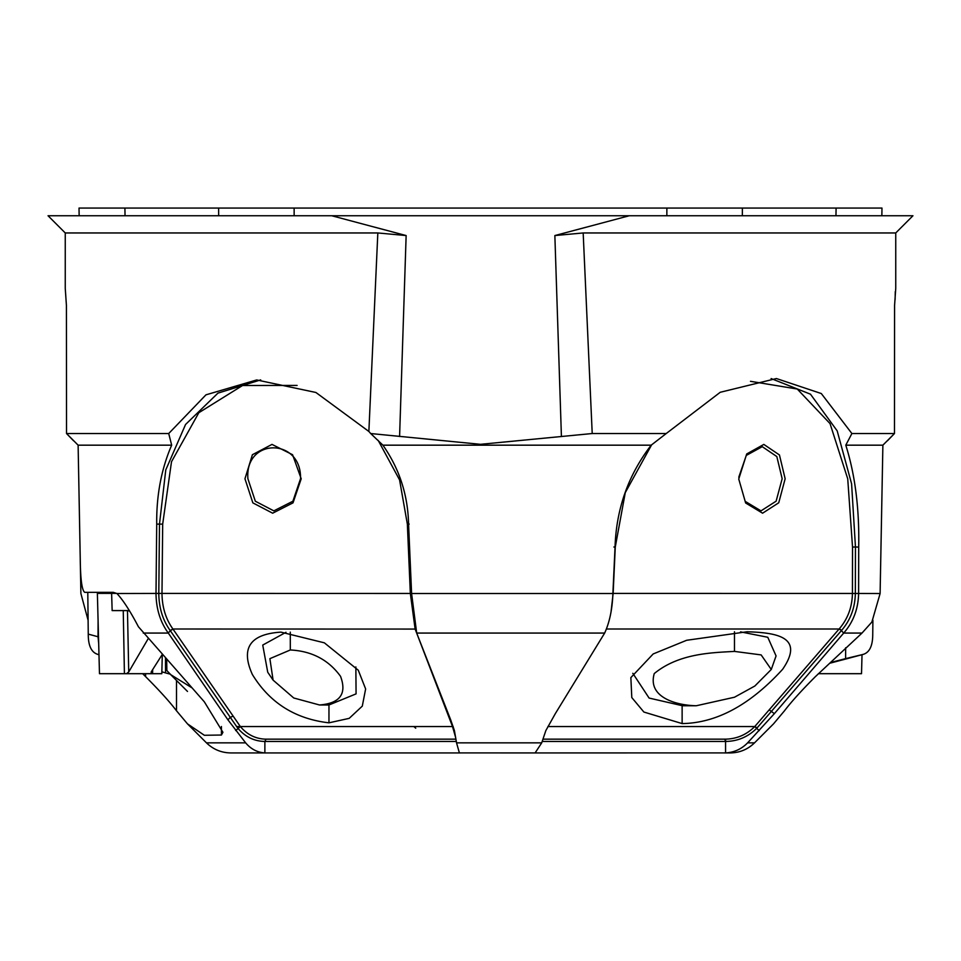 <?xml version="1.0" encoding="UTF-8"?>
<svg xmlns="http://www.w3.org/2000/svg" width="961" height="961" viewBox="0 0 961 961"><rect width="100%" height="100%" fill="white"/><g stroke="black" fill="none" stroke-linecap="round" stroke-linejoin="round"><path stroke-width="1.44" d="M236.562 726.552L240.358 726.552C247.313 734.781 255.89 738.985 266.065 739.165L423.633 739.165M334.608 739.165L266.065 739.165L264.876 741.46C254.16 741.267 245.115 736.823 237.751 728.138L170.181 630.5C162.757 620.193 158.961 607.845 158.793 593.454L159.49 524.057L165.772 469.929L185.557 424.486L217.943 393.133L260.707 379.895M500.489 752.931L626.392 752.931M887.471 440.751L894.475 433.531L894.583 305.37L895.748 288.36L895.748 232.958L583.171 232.958L592.216 433.531L666.225 433.531L720.233 392.28L776.404 378.538L821.307 393.542L851.89 433.531L894.475 433.531L882.883 445.171L845.788 445.171C855.122 474.722 859.422 508.681 858.702 547.061L858.605 593.514C858.269 608.89 853.296 622.079 843.686 633.071L774.362 713.651L747.61 742.853L754.529 742.853L773.509 723.873L784.488 710.792C791.239 701.902 801.546 690.515 815.408 676.616L862.005 633.071L871.867 622.055L880.108 593.514L882.883 445.171L880.769 558.533M895.099 299.64L895.28 291.663M651.186 445.171L382.898 445.171C399.368 468.668 407.932 494.987 408.569 524.117L411.596 593.514L416.69 633.071L450.709 719.909L454.409 730.552L456.535 742.853L459.394 752.907L535.121 752.907L541.716 742.853L545.824 730.624L555.314 713.651L604.661 633.071C609.634 622.103 612.373 608.914 612.89 593.514L615.04 547.061C616.301 508.789 628.35 474.83 651.186 445.171L666.225 433.531M592.216 433.531L480.5 444.318L370.706 433.543L382.898 445.171M895.748 232.958L912.95 215.757L629.239 215.757L554.857 235.553L583.171 232.958M629.239 215.757L48.05 215.757L65.252 232.958L377.829 232.958L406.143 235.553L399.584 436.51M331.761 215.757L406.143 235.553M65.252 232.958L65.252 288.36L66.417 305.37L66.525 433.531L168.716 433.531L205.966 394.827L256.695 379.955L315.893 392.472L368.868 431.465L377.829 232.958M862.005 633.071L843.686 633.071L841.38 630.632L756.836 728.174C748.199 736.823 737.808 741.255 725.687 741.46L542.172 741.46M759.202 730.624L754.745 726.552L547.902 726.552M880.108 593.514L855.35 593.454C855.05 607.784 850.449 620.121 841.524 630.452L839.097 629.011C847.71 619.088 852.155 607.22 852.431 593.405L852.527 547.049L847.734 478.854L830.04 423.597L797.27 389.037L750.481 381.313M747.61 742.853C741.544 749.075 734.192 752.427 725.567 752.907L725.567 741.46L724.786 739.165M858.702 547.061L855.458 547.001L855.35 593.454L613.142 593.405L611.016 612.085M725.567 752.907L526.328 752.931M724.258 752.931L730.204 752.931C739.646 752.787 747.754 749.436 754.529 742.853M851.89 433.531L845.788 445.171M771.118 378.562L810.483 394.19L837.187 430.876L851.59 483.791L855.458 547.001L852.527 547.049M266.041 752.931L264.876 752.907C257.32 752.439 250.905 749.087 245.644 742.853L206.471 742.853C213.246 749.436 221.354 752.787 230.796 752.931L460.511 752.931M264.876 752.907L264.876 741.46L456.319 741.46M542.941 739.165L725.062 739.165C736.619 738.997 746.517 734.793 754.745 726.552L838.809 629.335M747.093 631.761C776.74 632.698 804.886 636.915 782.602 669.324C750.06 704.954 716.57 723.044 682.13 723.585L643.882 712.041L631.797 697.566L630.86 677.589L653.18 653.948L686.647 640.278L747.093 631.761M682.49 705.746L649.095 698.058L632.818 673.301M734.468 651.402C713.374 652.687 679.319 652.927 654.261 673.565C647.306 697.29 676.352 705.434 696.341 705.746L734.48 697.23L754.853 686.01L771.275 669.469L761.148 654.909L734.468 651.402L734.468 631.761M681.998 705.746L696.341 705.746M740.547 631.882L767.779 637.263L776.068 655.943L771.275 669.469M785.149 478.77L778.734 502.795L762.59 513.198L745.64 502.987L738.745 479.022L746.697 453.964L763.827 444.414L779.443 454.961L785.149 478.77M651.666 444.763L625.275 492.645L615.268 547.049L613.142 593.405L611.749 593.454M738.745 478.998L745.183 501.354L761.004 510.868L776.128 501.174L782.158 478.734L776.824 456.559L762.265 446.673L746.289 455.418L738.793 477.173M613.887 547.001L615.268 547.049M754.745 726.552L757.136 727.861M73.529 440.751L66.525 433.531L78.117 445.171L80.231 558.533C80.448 579.171 81.937 590.438 84.712 592.336L113.242 592.336L116.906 593.514C123.044 600 130.215 611.088 138.42 626.752L204.345 701.842L222.928 732.282L221.426 735.033L221.426 726.516M245.644 742.853L227.985 719.909L168.295 633.071C160.295 622.091 156.187 608.902 156.006 593.514L156.715 524.117C156.379 495.287 161.364 468.98 171.671 445.171L78.117 445.171L80.892 593.514L88.1 620.265M171.671 445.171L168.716 433.531M143.261 633.071L168.295 633.071L170.277 630.632L173.076 629.203L240.358 726.552L452.523 726.552L415.116 629.023L410.335 593.405L407.356 524.105L399.572 479.899L378.19 440.402M116.906 593.514L161.989 593.405C162.133 607.208 165.772 619.076 172.932 629.011L173.076 629.203M235.661 730.552L240.358 726.552M455.934 739.165L266.065 739.165M455.658 737.555L452.523 726.552L453.172 726.6M328.962 722.828C295.195 718.924 269.645 702.791 252.335 674.43C240.514 648.207 250.04 634.104 280.936 632.134L324.35 642.825L358.273 670.225L365.636 688.941L362.297 706.131L349.191 718.36L328.962 722.828L328.962 704.978L319.508 704.978C340.002 703.368 347.029 693.842 340.566 676.388C328.602 659.883 311.857 651.077 290.318 649.972L269.885 658.657L273.092 680.124L293.742 697.986L319.508 704.978L328.962 704.978L356.075 693.878L355.858 666.946M273.092 680.124L267.735 672.232L262.737 645.071L285.97 632.302M301.201 478.77L293.021 502.855L272.66 513.198L252.851 502.867L244.959 478.782L252.395 454.733L271.999 444.402L292.576 454.721L301.201 478.77M297.105 385.421L242.592 385.493L198.819 412.725L171.502 461.736L162.685 524.105L161.989 593.405L412.197 593.454M247.902 478.746L255.326 501.222L273.837 510.868L292.889 501.222L300.529 478.734C301.646 437.579 244.659 437.531 247.902 478.746M156.715 524.117L162.685 524.105M176.512 680.46L176.512 710.792L187.491 723.873L204.345 735.273L221.426 735.033M176.512 710.792C169.761 701.902 159.454 690.515 145.591 676.616L142.636 673.685M370.706 433.543L368.868 431.465M170.181 630.5L172.932 629.011L415.681 629.071M407.356 524.105L409.194 524.057M413.831 726.552L415.729 728.174M561.416 436.51L554.857 235.553M97.926 654.417L98.983 654.705L97.926 654.417C91.439 652.531 88.22 645.78 88.256 634.128L98.034 636.747L98.683 643.45M87.787 592.336L88.256 634.128M170.481 674.238L165.544 672.892L165.496 658.105M165.544 672.892L161.856 671.799M98.034 636.747L98.094 620.638M191.864 687.776L170.674 674.622L166.854 670.55L166.661 659.402M666.85 215.757L666.874 208.069L294.126 208.069L294.15 215.757M830.364 663.09L863.074 654.417L845.608 658.621L845.644 647.762M872.9 620.265L872.744 634.128C872.78 645.78 869.561 652.531 863.074 654.417L842.268 659.967M830.364 662.585L845.608 658.621M218.652 215.757L218.615 208.069L124.906 208.069L125.038 215.757L124.906 208.069L79.018 208.069L79.15 215.757M218.615 208.069L294.126 208.069M666.874 208.069L836.094 208.069L835.962 215.757L836.094 208.069L881.982 208.069L881.85 215.757M742.348 215.757L742.385 208.069M129.254 610.992L127.465 610.595L128.726 671.967L126.468 673.685L99.476 673.685L97.373 593.381L116.713 593.381M162.301 654.501L161.808 673.685L151.321 673.685L151.165 671.967L162.277 654.465M152.691 669.565L152.571 673.685M126.468 673.685L151.321 673.685L151.165 671.967M129.038 610.595L112.149 610.595L111.62 593.381M124.413 673.685L123.248 610.595M128.726 671.967L148.21 638.633M862.017 654.705L861.524 673.685L818.364 673.685M411.596 593.514L612.89 593.514M416.69 633.071L604.661 633.071M456.535 742.853L541.716 742.853M774.362 713.651L769.461 710.023M841.524 630.452A2.294 0.757 41.8 0 0 839.097 629.011L606.379 629.011M682.13 723.585L682.13 705.746M725.062 739.165A2.294 0.625 -90 0 1 725.687 741.46M227.985 719.909L230.063 717.471L232.898 716.185M290.294 632.134L290.318 649.972M145.591 676.616L145.591 673.685M170.674 674.622L187.491 691.427M206.471 742.853L187.491 723.873M97.409 592.336L97.373 593.381"/></g></svg>
